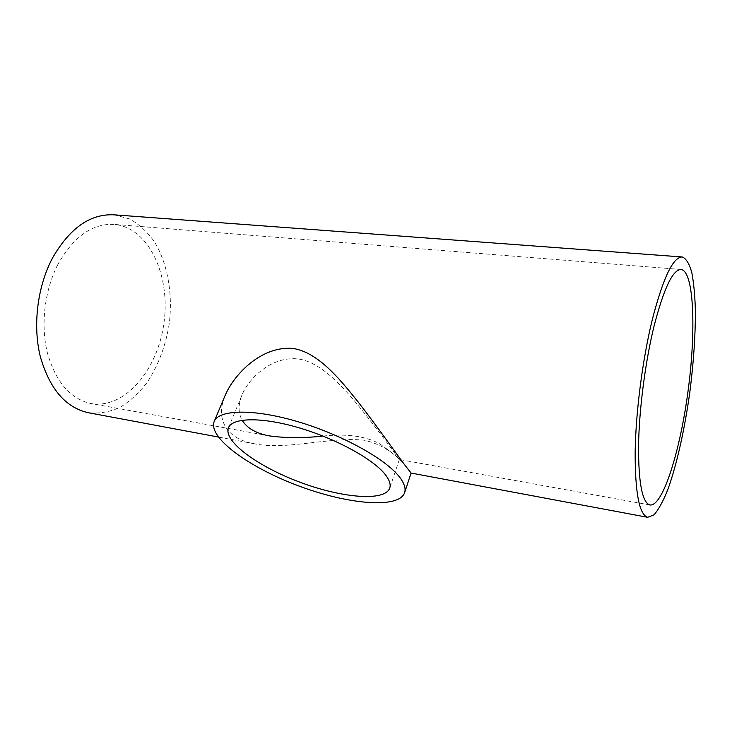 <?xml version="1.0" encoding="UTF-8"?>
<svg xmlns="http://www.w3.org/2000/svg" width="732" height="732" viewBox="0 0 732 732"><rect width="100%" height="100%" fill="white"/><g stroke="black" fill="none" stroke-linecap="round" stroke-linejoin="round"><path stroke-width="0.55" stroke-dasharray="3.66 2.75" d="M322.995 436.071C346.84 433.509 365.771 436.116 379.817 443.894C392.343 452.834 398.858 458.031 399.343 459.486L393.294 451.141C385.81 441.149 370.291 419.884 354.444 400.935C338.468 382.04 319.088 362.029 298.4 358.982C272.066 355.834 249.008 377.73 241.944 395.124C238.083 404.558 238.156 412.93 242.164 420.25M58.066 264.106C44.615 289.89 40.425 324.852 47.388 352.861C55.769 381.912 70.19 398.784 90.649 403.46C124.806 409.719 158.048 369.605 164.014 322.547C170.574 275.561 149.035 227.789 114.494 224.431C92.616 223.178 73.804 236.399 58.066 264.106M411.082 473.064C409.856 472.771 396.607 447.325 363.905 440.17C328.942 436.629 286.651 450.5 254.278 443.748C226.902 439.154 214.677 419.28 225.255 395.225M114.302 214.842L129.71 218.987C139.272 224.404 147.59 232.117 154.672 242.136C167.591 263.703 172.743 293.257 169.385 322.675C165.963 345.047 158.606 364.884 147.315 382.186C139.281 392.663 130.287 400.99 120.35 407.175C110.038 411.906 99.543 413.781 88.846 412.811M241.926 395.115L228.439 427.799M399.352 459.486L389.735 488.098M680.943 269.477L114.494 224.431M649.851 504.961L399.343 459.495M269.211 435.869L90.649 403.46M254.278 443.748L218.319 437.022"/><path stroke-width="1.1" d="M385.316 474.611C389.479 479.963 390.952 484.465 389.735 488.098C384.849 501.832 341.725 497.952 300.01 482.232C258.213 466.732 223.123 441.369 228.439 427.799C232.3 417.524 261.599 416.783 298.848 427.753C336.061 438.642 373.43 459.229 385.316 474.611M242.164 420.25C247.041 428.211 256.063 433.408 269.211 435.869C285.645 438.139 303.57 438.203 322.995 436.071M653.932 326.6C663.796 288.353 672.882 269.321 681.208 269.495C694.11 271.618 696.169 330.855 688.062 390.934C680.156 451.04 662.744 507.084 649.851 504.961C642.202 502.445 638.432 482.644 638.542 445.568C639.137 409.545 645.258 362.203 653.932 326.6M399.764 477.356C386.276 459.303 342.109 434.698 297.778 421.659C253.4 408.529 218.731 409.481 214.174 421.55C207.851 437.782 249.612 467.721 298.638 485.902C347.572 504.348 398.73 509.143 404.604 492.746C405.976 488.583 404.366 483.459 399.764 477.356M225.255 395.225C234.249 374.025 261.818 345.522 293.157 348.469C317.898 352.394 339.227 378.261 358.113 401.923C376.614 425.704 395.335 452.358 404.165 464.152L411.064 473.064L404.604 492.746M652.313 319.536C642.65 358.9 635.815 411.567 635.156 451.543C635.047 492.636 639.219 514.559 647.655 517.304L653.987 514.871C658.507 509.71 663.064 501.42 667.666 490.01C676.743 465.058 684.777 428.934 689.947 391.245C693.597 362.404 695.418 335.695 695.4 311.118C694.988 295.874 693.79 283.019 691.804 272.551C689.361 263.804 686.204 258.616 682.325 256.978C673.211 256.731 663.201 277.584 652.313 319.536M88.846 412.811L87.959 412.647C65.441 407.422 49.556 388.738 40.306 356.585C32.638 325.575 37.359 286.825 52.311 258.378C69.696 228.045 90.356 213.534 114.302 214.842L682.023 256.959M225.227 395.216L214.174 421.55M647.655 517.304L411.064 473.064M218.319 437.022L87.959 412.647"/></g></svg>
